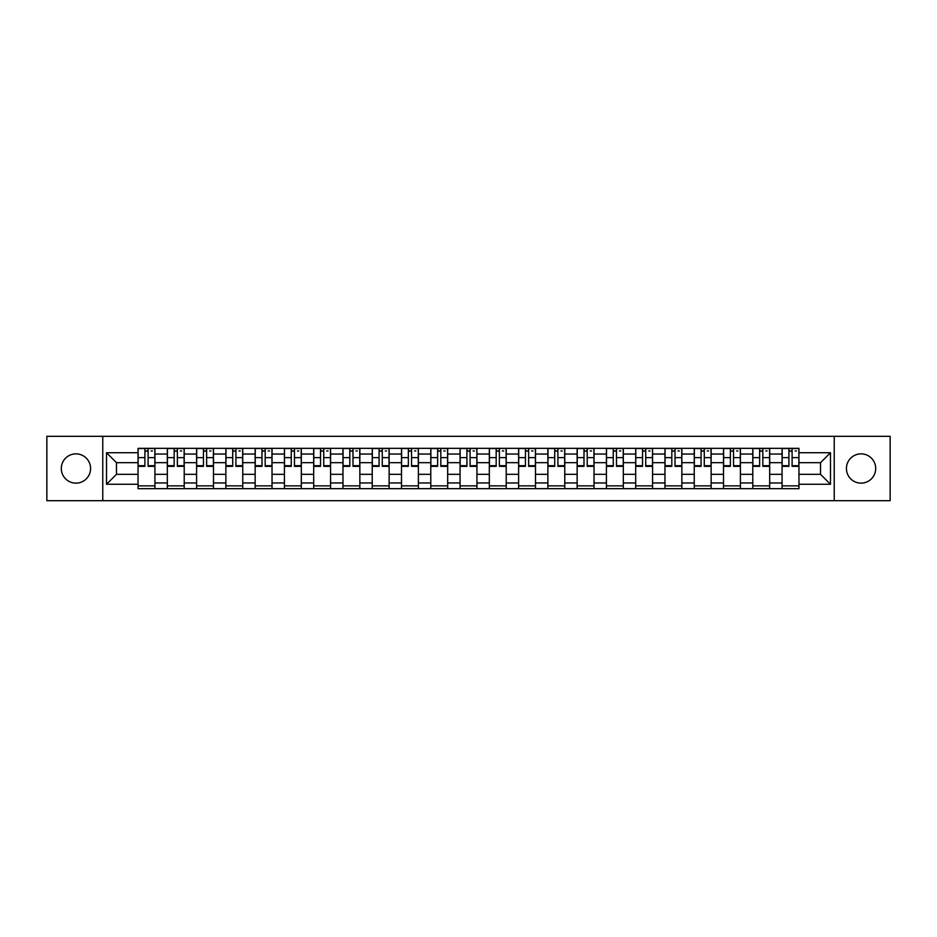 <?xml version="1.0" encoding="UTF-8"?>
<svg xmlns="http://www.w3.org/2000/svg" width="937" height="937" viewBox="0 0 937 937"><rect width="100%" height="100%" fill="white"/><g stroke="black" fill="none" stroke-linecap="round" stroke-linejoin="round"><path stroke-width="1.41" d="M861.068 453.859A14.641 14.641 0 0 0 846.427 468.5A14.641 14.641 0 0 0 861.068 483.141A14.641 14.641 0 0 0 875.697 468.5A14.641 14.641 0 0 0 861.068 453.859M75.932 453.859A14.641 14.641 0 0 0 61.303 468.5A14.641 14.641 0 0 0 75.932 483.141A14.641 14.641 0 0 0 90.573 468.5A14.641 14.641 0 0 0 75.932 453.859M834.235 500.686L890.15 500.686L890.15 436.314L46.85 436.314L46.85 500.686L834.235 500.686L834.235 436.314M167.325 488.669L167.325 454.047L154.933 454.047L154.933 488.669M154.933 454.047L154.933 448.331M167.325 454.047L167.325 448.331M184.214 448.331L184.214 488.669M196.594 488.669L196.594 448.331M213.484 448.331L213.484 488.669M225.864 488.669L225.864 448.331M242.753 448.331L242.753 488.669M255.145 488.669L255.145 448.331M272.035 448.331L272.035 488.669M284.415 488.669L284.415 448.331M301.304 448.331L301.304 488.669M313.684 488.669L313.684 448.331M330.574 448.331L330.574 488.669M342.965 488.669L342.965 448.331M359.855 448.331L359.855 488.669M372.235 488.669L372.235 448.331M389.124 448.331L389.124 488.669M401.505 488.669L401.505 448.331M418.394 448.331L418.394 488.669M430.786 488.669L430.786 448.331M447.675 448.331L447.675 488.669M460.055 488.669L460.055 448.331M476.945 448.331L476.945 488.669M489.325 488.669L489.325 448.331M506.214 448.331L506.214 488.669M518.606 488.669L518.606 448.331M535.495 448.331L535.495 488.669M547.876 488.669L547.876 448.331M564.765 448.331L564.765 488.669M577.145 488.669L577.145 448.331M594.035 448.331L594.035 488.669M606.426 488.669L606.426 448.331M623.316 448.331L623.316 488.669M635.696 488.669L635.696 448.331M652.585 448.331L652.585 488.669M664.965 488.669L664.965 448.331M681.855 448.331L681.855 488.669M694.247 488.669L694.247 448.331M711.136 448.331L711.136 488.669M723.516 488.669L723.516 448.331M740.406 448.331L740.406 488.669M752.786 488.669L752.786 448.331M769.675 448.331L769.675 488.669M782.067 488.669L782.067 448.331M782.067 474.321L769.675 474.321M752.786 474.321L740.406 474.321M723.516 474.321L711.136 474.321M694.247 474.321L681.855 474.321M664.965 474.321L652.585 474.321M635.696 474.321L623.316 474.321M606.426 474.321L594.035 474.321M577.145 474.321L564.765 474.321M547.876 474.321L535.495 474.321M518.606 474.321L506.214 474.321M489.325 474.321L476.945 474.321M460.055 474.321L447.675 474.321M430.786 474.321L418.394 474.321M401.505 474.321L389.124 474.321M372.235 474.321L359.855 474.321M342.965 474.321L330.574 474.321M313.684 474.321L301.304 474.321M284.415 474.321L272.035 474.321M255.145 474.321L242.753 474.321M225.864 474.321L213.484 474.321M196.594 474.321L184.214 474.321M167.325 474.321L154.933 474.321M782.067 462.679L769.675 462.679M752.786 462.679L740.406 462.679M723.516 462.679L711.136 462.679M694.247 462.679L681.855 462.679M664.965 462.679L652.585 462.679M635.696 462.679L623.316 462.679M606.426 462.679L594.035 462.679M577.145 462.679L564.765 462.679M547.876 462.679L535.495 462.679M518.606 462.679L506.214 462.679M489.325 462.679L476.945 462.679M460.055 462.679L447.675 462.679M430.786 462.679L418.394 462.679M401.505 462.679L389.124 462.679M372.235 462.679L359.855 462.679M342.965 462.679L330.574 462.679M313.684 462.679L301.304 462.679M284.415 462.679L272.035 462.679M255.145 462.679L242.753 462.679M225.864 462.679L213.484 462.679M196.594 462.679L184.214 462.679M167.325 462.679L154.933 462.679M116.469 474.321L138.044 474.321L138.044 462.679L116.469 462.679L116.469 474.321L106.525 484.265L106.525 452.735L138.044 452.735L138.044 462.679M798.956 462.679L798.956 474.321L820.531 474.321L820.531 462.679L798.956 462.679L798.956 448.331L138.044 448.331L138.044 452.735M798.956 452.735L830.475 452.735L830.475 484.265L798.956 484.265L798.956 474.321M138.044 474.321L138.044 488.669L798.956 488.669L798.956 484.265M138.044 484.265L106.525 484.265M102.765 500.686L102.765 436.314M154.933 485.858L138.044 485.858M144.895 451.142L148.093 451.142M184.214 485.858L167.325 485.858M174.165 451.142L177.362 451.142M213.484 485.858L196.594 485.858M203.446 451.142L206.632 451.142M242.753 485.858L225.864 485.858M232.716 451.142L235.913 451.142M272.035 485.858L255.145 485.858M261.985 451.142L265.183 451.142M301.304 485.858L284.415 485.858M291.266 451.142L294.452 451.142M330.574 485.858L313.684 485.858M320.536 451.142L323.733 451.142M359.855 485.858L342.965 485.858M349.806 451.142L353.003 451.142M389.124 485.858L372.235 485.858M379.087 451.142L382.273 451.142M418.394 485.858L401.505 485.858M408.356 451.142L411.554 451.142M447.675 485.858L430.786 485.858M437.626 451.142L440.823 451.142M476.945 485.858L460.055 485.858M466.907 451.142L470.093 451.142M506.214 485.858L489.325 485.858M496.177 451.142L499.374 451.142M535.495 485.858L518.606 485.858M525.446 451.142L528.644 451.142M564.765 485.858L547.876 485.858M554.727 451.142L557.913 451.142M594.035 485.858L577.145 485.858M583.997 451.142L587.194 451.142M623.316 485.858L606.426 485.858M613.266 451.142L616.464 451.142M652.585 485.858L635.696 485.858M642.548 451.142L645.734 451.142M681.855 485.858L664.965 485.858M671.817 451.142L675.015 451.142M711.136 485.858L694.247 485.858M701.087 451.142L704.284 451.142M740.406 485.858L723.516 485.858M730.368 451.142L733.554 451.142M769.675 485.858L752.786 485.858M759.638 451.142L762.835 451.142M798.956 485.858L782.067 485.858M788.907 451.142L792.105 451.142M106.525 452.735L116.469 462.679M820.531 474.321L830.475 484.265M820.531 462.679L830.475 452.735M148.093 466.345L148.093 448.518L154.839 448.518L154.839 466.345L148.093 466.345M144.895 450.955L148.093 450.955M151.091 450.955L152.403 450.955M150.81 448.518L138.137 448.518L138.137 466.345L144.895 466.345L144.895 448.518L142.178 448.518M177.362 466.345L177.362 448.518L184.12 448.518L184.12 466.345L177.362 466.345M174.165 450.955L177.362 450.955M180.361 450.955L181.673 450.955M180.08 448.518L167.418 448.518L167.418 466.345L174.165 466.345L174.165 448.518L171.448 448.518M206.632 466.345L206.632 448.518L213.39 448.518L213.39 466.345L206.632 466.345M203.446 450.955L206.632 450.955M209.642 450.955L210.954 450.955M209.349 448.518L196.688 448.518L196.688 466.345L203.446 466.345L203.446 448.518L200.729 448.518M235.913 466.345L235.913 448.518L242.66 448.518L242.66 466.345L235.913 466.345M232.716 450.955L235.913 450.955M238.912 450.955L240.223 450.955M238.63 448.518L225.958 448.518L225.958 466.345L232.716 466.345L232.716 448.518L229.998 448.518M265.183 466.345L265.183 448.518L271.941 448.518L271.941 466.345L265.183 466.345M261.985 450.955L265.183 450.955M268.181 450.955L269.493 450.955M267.9 448.518L255.239 448.518L255.239 466.345L261.985 466.345L261.985 448.518L259.268 448.518M294.452 466.345L294.452 448.518L301.21 448.518L301.21 466.345L294.452 466.345M291.266 450.955L294.452 450.955M297.462 450.955L298.774 450.955M297.17 448.518L284.508 448.518L284.508 466.345L291.266 466.345L291.266 448.518L288.549 448.518M323.733 466.345L323.733 448.518L330.48 448.518L330.48 466.345L323.733 466.345M320.536 450.955L323.733 450.955M326.732 450.955L328.044 450.955M326.451 448.518L313.778 448.518L313.778 466.345L320.536 466.345L320.536 448.518L317.819 448.518M353.003 466.345L353.003 448.518L359.761 448.518L359.761 466.345L353.003 466.345M349.806 450.955L353.003 450.955M356.001 450.955L357.313 450.955M355.72 448.518L343.059 448.518L343.059 466.345L349.806 466.345L349.806 448.518L347.088 448.518M382.273 466.345L382.273 448.518L389.031 448.518L389.031 466.345L382.273 466.345M379.087 450.955L382.273 450.955M385.283 450.955L386.594 450.955M384.99 448.518L372.329 448.518L372.329 466.345L379.087 466.345L379.087 448.518L376.369 448.518M411.554 466.345L411.554 448.518L418.3 448.518L418.3 466.345L411.554 466.345M408.356 450.955L411.554 450.955M414.552 450.955L415.864 450.955M414.271 448.518L401.598 448.518L401.598 466.345L408.356 466.345L408.356 448.518L405.639 448.518M440.823 466.345L440.823 448.518L447.581 448.518L447.581 466.345L440.823 466.345M437.626 450.955L440.823 450.955M443.822 450.955L445.134 450.955M443.541 448.518L430.879 448.518L430.879 466.345L437.626 466.345L437.626 448.518L434.909 448.518M470.093 466.345L470.093 448.518L476.851 448.518L476.851 466.345L470.093 466.345M466.907 450.955L470.093 450.955M473.103 450.955L474.415 450.955M472.81 448.518L460.149 448.518L460.149 466.345L466.907 466.345L466.907 448.518L464.19 448.518M499.374 466.345L499.374 448.518L506.121 448.518L506.121 466.345L499.374 466.345M496.177 450.955L499.374 450.955M502.373 450.955L503.684 450.955M502.091 448.518L489.419 448.518L489.419 466.345L496.177 466.345L496.177 448.518L493.459 448.518M528.644 466.345L528.644 448.518L535.402 448.518L535.402 466.345L528.644 466.345M525.446 450.955L528.644 450.955M531.642 450.955L532.954 450.955M531.361 448.518L518.7 448.518L518.7 466.345L525.446 466.345L525.446 448.518L522.729 448.518M557.913 466.345L557.913 448.518L564.671 448.518L564.671 466.345L557.913 466.345M554.727 450.955L557.913 450.955M560.923 450.955L562.235 450.955M560.631 448.518L547.969 448.518L547.969 466.345L554.727 466.345L554.727 448.518L552.01 448.518M587.194 466.345L587.194 448.518L593.941 448.518L593.941 466.345L587.194 466.345M583.997 450.955L587.194 450.955M590.193 450.955L591.505 450.955M589.912 448.518L577.239 448.518L577.239 466.345L583.997 466.345L583.997 448.518L581.28 448.518M616.464 466.345L616.464 448.518L623.222 448.518L623.222 466.345L616.464 466.345M613.266 450.955L616.464 450.955M619.462 450.955L620.774 450.955M619.181 448.518L606.52 448.518L606.52 466.345L613.266 466.345L613.266 448.518L610.549 448.518M645.734 466.345L645.734 448.518L652.492 448.518L652.492 466.345L645.734 466.345M642.548 450.955L645.734 450.955M648.744 450.955L650.055 450.955M648.451 448.518L635.79 448.518L635.79 466.345L642.548 466.345L642.548 448.518L639.83 448.518M675.015 466.345L675.015 448.518L681.761 448.518L681.761 466.345L675.015 466.345M671.817 450.955L675.015 450.955M678.013 450.955L679.325 450.955M677.732 448.518L665.059 448.518L665.059 466.345L671.817 466.345L671.817 448.518L669.1 448.518M704.284 466.345L704.284 448.518L711.042 448.518L711.042 466.345L704.284 466.345M701.087 450.955L704.284 450.955M707.283 450.955L708.595 450.955M707.002 448.518L694.34 448.518L694.34 466.345L701.087 466.345L701.087 448.518L698.37 448.518M733.554 466.345L733.554 448.518L740.312 448.518L740.312 466.345L733.554 466.345M730.368 450.955L733.554 450.955M736.564 450.955L737.876 450.955M736.271 448.518L723.61 448.518L723.61 466.345L730.368 466.345L730.368 448.518L727.651 448.518M762.835 466.345L762.835 448.518L769.582 448.518L769.582 466.345L762.835 466.345M759.638 450.955L762.835 450.955M765.834 450.955L767.145 450.955M765.552 448.518L752.879 448.518L752.879 466.345L759.638 466.345L759.638 448.518L756.92 448.518M792.105 466.345L792.105 448.518L798.863 448.518L798.863 466.345L792.105 466.345M788.907 450.955L792.105 450.955M795.103 450.955L796.415 450.955M794.822 448.518L782.161 448.518L782.161 466.345L788.907 466.345L788.907 448.518L786.19 448.518M752.786 454.047L740.406 454.047M723.516 454.047L711.136 454.047M694.247 454.047L681.855 454.047M664.965 454.047L652.585 454.047M635.696 454.047L623.316 454.047M606.426 454.047L594.035 454.047M577.145 454.047L564.765 454.047M547.876 454.047L535.495 454.047M518.606 454.047L506.214 454.047M489.325 454.047L476.945 454.047M460.055 454.047L447.675 454.047M430.786 454.047L418.394 454.047M401.505 454.047L389.124 454.047M372.235 454.047L359.855 454.047M342.965 454.047L330.574 454.047M313.684 454.047L301.304 454.047M284.415 454.047L272.035 454.047M255.145 454.047L242.753 454.047M225.864 454.047L213.484 454.047M196.594 454.047L184.214 454.047M782.067 454.047L769.675 454.047M752.786 482.953L740.406 482.953M723.516 482.953L711.136 482.953M694.247 482.953L681.855 482.953M664.965 482.953L652.585 482.953M635.696 482.953L623.316 482.953M606.426 482.953L594.035 482.953M577.145 482.953L564.765 482.953M547.876 482.953L535.495 482.953M518.606 482.953L506.214 482.953M489.325 482.953L476.945 482.953M460.055 482.953L447.675 482.953M430.786 482.953L418.394 482.953M401.505 482.953L389.124 482.953M372.235 482.953L359.855 482.953M342.965 482.953L330.574 482.953M313.684 482.953L301.304 482.953M284.415 482.953L272.035 482.953M255.145 482.953L242.753 482.953M225.864 482.953L213.484 482.953M196.594 482.953L184.214 482.953M167.325 482.953L154.933 482.953M782.067 482.953L769.675 482.953M148.093 465.701L154.839 465.701M148.093 457.631L154.839 457.631M138.137 465.701L144.895 465.701M138.137 457.631L144.895 457.631M177.362 465.701L184.12 465.701M177.362 457.631L184.12 457.631M167.418 465.701L174.165 465.701M167.418 457.631L174.165 457.631M206.632 465.701L213.39 465.701M206.632 457.631L213.39 457.631M196.688 465.701L203.446 465.701M196.688 457.631L203.446 457.631M235.913 465.701L242.66 465.701M235.913 457.631L242.66 457.631M225.958 465.701L232.716 465.701M225.958 457.631L232.716 457.631M265.183 465.701L271.941 465.701M265.183 457.631L271.941 457.631M255.239 465.701L261.985 465.701M255.239 457.631L261.985 457.631M294.452 465.701L301.21 465.701M294.452 457.631L301.21 457.631M284.508 465.701L291.266 465.701M284.508 457.631L291.266 457.631M323.733 465.701L330.48 465.701M323.733 457.631L330.48 457.631M313.778 465.701L320.536 465.701M313.778 457.631L320.536 457.631M353.003 465.701L359.761 465.701M353.003 457.631L359.761 457.631M343.059 465.701L349.806 465.701M343.059 457.631L349.806 457.631M382.273 465.701L389.031 465.701M382.273 457.631L389.031 457.631M372.329 465.701L379.087 465.701M372.329 457.631L379.087 457.631M411.554 465.701L418.3 465.701M411.554 457.631L418.3 457.631M401.598 465.701L408.356 465.701M401.598 457.631L408.356 457.631M440.823 465.701L447.581 465.701M440.823 457.631L447.581 457.631M430.879 465.701L437.626 465.701M430.879 457.631L437.626 457.631M470.093 465.701L476.851 465.701M470.093 457.631L476.851 457.631M460.149 465.701L466.907 465.701M460.149 457.631L466.907 457.631M499.374 465.701L506.121 465.701M499.374 457.631L506.121 457.631M489.419 465.701L496.177 465.701M489.419 457.631L496.177 457.631M528.644 465.701L535.402 465.701M528.644 457.631L535.402 457.631M518.7 465.701L525.446 465.701M518.7 457.631L525.446 457.631M557.913 465.701L564.671 465.701M557.913 457.631L564.671 457.631M547.969 465.701L554.727 465.701M547.969 457.631L554.727 457.631M587.194 465.701L593.941 465.701M587.194 457.631L593.941 457.631M577.239 465.701L583.997 465.701M577.239 457.631L583.997 457.631M616.464 465.701L623.222 465.701M616.464 457.631L623.222 457.631M606.52 465.701L613.266 465.701M606.52 457.631L613.266 457.631M645.734 465.701L652.492 465.701M645.734 457.631L652.492 457.631M635.79 465.701L642.548 465.701M635.79 457.631L642.548 457.631M675.015 465.701L681.761 465.701M675.015 457.631L681.761 457.631M665.059 465.701L671.817 465.701M665.059 457.631L671.817 457.631M704.284 465.701L711.042 465.701M704.284 457.631L711.042 457.631M694.34 465.701L701.087 465.701M694.34 457.631L701.087 457.631M733.554 465.701L740.312 465.701M733.554 457.631L740.312 457.631M723.61 465.701L730.368 465.701M723.61 457.631L730.368 457.631M762.835 465.701L769.582 465.701M762.835 457.631L769.582 457.631M752.879 465.701L759.638 465.701M752.879 457.631L759.638 457.631M792.105 465.701L798.863 465.701M792.105 457.631L798.863 457.631M782.161 465.701L788.907 465.701M782.161 457.631L788.907 457.631"/></g></svg>
